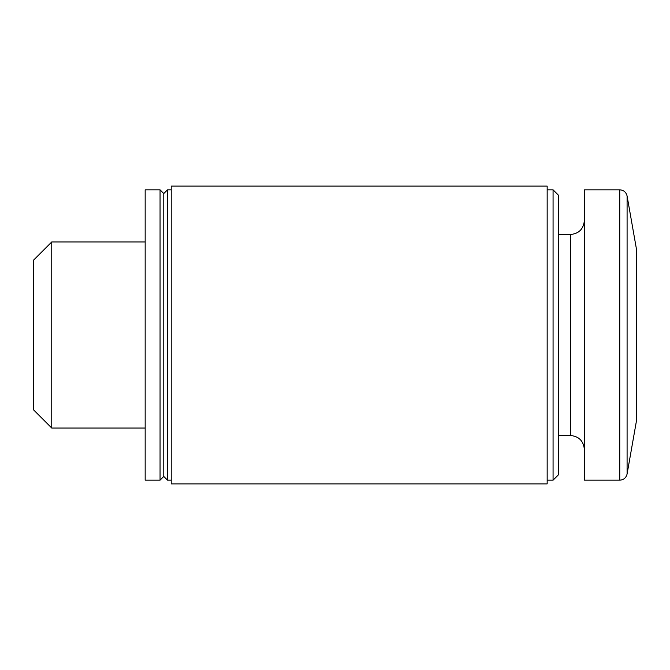 <?xml version="1.0" encoding="UTF-8"?>
<svg xmlns="http://www.w3.org/2000/svg" width="670" height="670" viewBox="0 0 670 670"><rect width="100%" height="100%" fill="white"/><g stroke="black" fill="none" stroke-linecap="round" stroke-linejoin="round"><path stroke-width="1" d="M51.758 428.055L33.5 409.797L33.5 260.203L51.758 241.945L51.758 428.055L145.164 428.055M627.087 195.983L627.087 474.017L636.5 420.609L636.5 249.391L627.087 195.983C626.123 192.164 623.678 190.113 619.75 189.836L584.391 189.836L584.391 480.164L619.75 480.164L619.75 189.836M553.068 189.836L553.068 480.164L558.336 474.904L558.336 195.096L553.068 189.836L547.164 189.836M547.164 483.891L547.164 186.109L171.219 186.109L171.219 483.891L547.164 483.891M171.219 480.164L167.5 480.164L167.5 189.836L171.219 189.836M167.5 480.164L163.781 476.445L163.781 193.555L167.5 189.836M160.055 480.164L160.055 189.836L145.164 189.836L145.164 480.164L160.055 480.164L163.781 476.445M584.391 449.461C583.486 440.902 578.83 436.254 570.43 435.5L570.43 234.5C578.83 233.746 583.486 229.098 584.391 220.539M627.087 474.017C626.123 477.836 623.678 479.887 619.75 480.164M570.43 234.5L558.336 234.5M570.43 435.5L558.336 435.5M553.068 480.164L547.164 480.164M163.781 193.555L160.055 189.836M145.164 241.945L51.758 241.945"/></g></svg>
